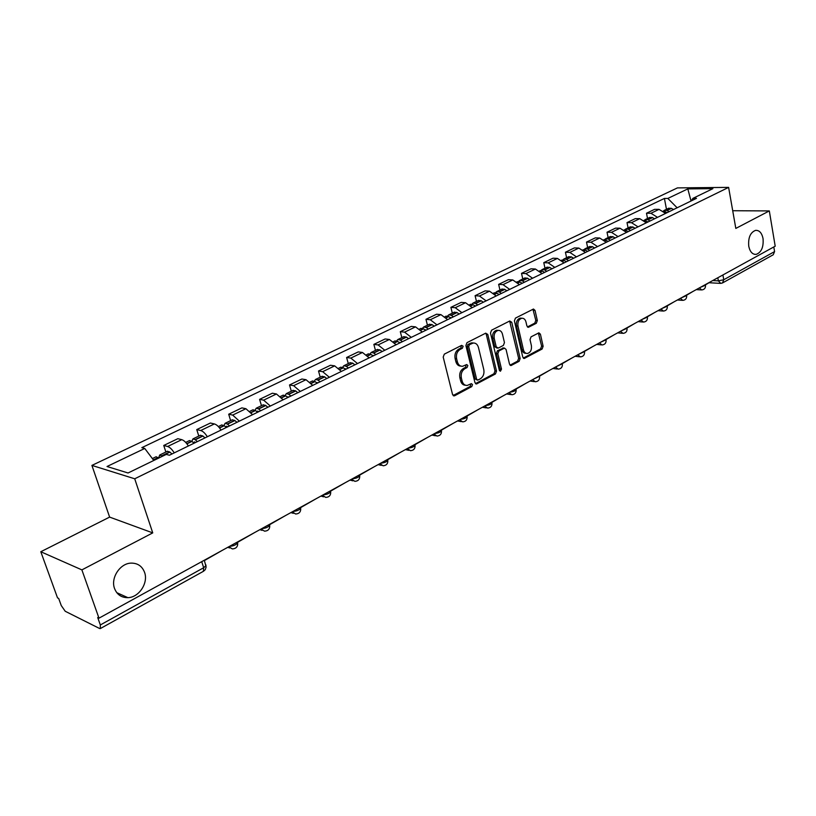 <?xml version="1.0" encoding="UTF-8"?>
<svg xmlns="http://www.w3.org/2000/svg" width="816" height="816" viewBox="0 0 816 816"><rect width="100%" height="100%" fill="white"/><g stroke="black" fill="none" stroke-linecap="round" stroke-linejoin="round"><path stroke-width="1.22" d="M463.131 346.239L461.642 345.362L444.322 354.134L443.2 357.071L452.564 394.536L454.706 395.729L471.76 386.611L472.515 384.591L471.403 383.642L467.282 385.427C464.753 385.55 463.029 384.091 462.121 381.062L461.356 377.971C460.683 373.81 461.856 370.709 464.875 368.679L467.078 367.537L467.843 365.507L466.701 364.538L462.652 366.272C460.061 366.404 458.306 364.925 457.368 361.835L456.603 358.714C455.92 354.511 457.093 351.4 460.142 349.401L462.356 348.269L463.131 346.239M460.836 366.098C458.398 366.058 456.746 364.568 455.869 361.631L455.104 358.52C454.42 354.317 455.603 351.217 458.643 349.217L460.856 348.095L461.366 345.494M453.125 395.525L470.261 386.386L470.812 383.887M465.457 385.234C463.08 385.172 461.468 383.714 460.632 380.848L459.867 377.757C459.184 373.595 460.357 370.505 463.376 368.475L465.579 367.333L466.109 364.783M748.751 246.248C749.986 251.848 752.464 254.561 756.167 254.378C761.43 252.358 763.715 247.075 763.042 238.537C761.828 232.897 759.339 230.173 755.585 230.357C750.343 232.397 748.058 237.691 748.751 246.248M114.556 588.54C117.004 594.66 121.441 597.7 127.877 597.659C139.016 597.496 148.573 582.869 144.565 572.353C142.127 566.1 137.608 563.03 130.988 563.122C120.003 563.377 110.446 578.024 114.556 588.54M536.306 323.289L537.326 320.535L535.031 310.417L533.48 309.029L515.447 318.107L514.396 320.902L522.77 357.122L524.29 358.459L542.12 349.024L543.13 346.27L540.406 334.183L538.897 332.836L531.043 336.855L530.023 339.629L531.4 345.668C531.859 349.829 530.563 352.43 527.503 353.471C525.504 353.563 524.158 352.369 523.444 349.87L517.956 326.053C517.477 321.892 518.752 319.291 521.791 318.24C523.852 318.128 525.249 319.362 525.973 321.943L526.881 325.91L528.421 327.287L536.306 323.289L534.786 323.146L535.796 320.392L532.95 309.233M152.745 532.889L109.619 517.099L40.8 551.738L81.886 569.884L152.745 532.889L134.722 478.788L728.617 187.384L735.818 228.419L769.315 210.926L775.2 246.197L98.981 618.171L97.706 617.549L100.337 624.954L203.684 567.732L206.009 565.58L205.663 564.488M81.886 569.884L98.981 618.171M487.764 334.427L485.714 333.163L466.997 342.649L465.895 345.535L474.943 382.602L476.534 383.959L495.455 373.952L496.516 371.117L487.764 334.427L486.265 334.264L485.653 333.193M491.569 330.194L509.745 320.984L511.744 322.249L520.159 358.51L519.119 361.315L511.051 365.527L509.521 364.181L506.063 349.472L504.502 348.106L498.913 350.931L497.852 353.767L501.503 369.138L500.432 371.229L499.351 370.28L490.498 333.04L491.569 330.194M40.8 551.738L57.528 597.873L58.681 598.434L61.251 605.543L65.219 611.266L99.491 628.453L100.307 628.585L100.337 624.954M109.619 517.099L91.912 465.406L677.433 187.894L728.617 187.384M769.315 210.926L732.717 210.722M773.803 246.962L774.578 251.593L773.221 254.776L722.731 282.826M188.374 445.985C186.15 442.445 183.937 440.344 181.744 439.671L167.617 446.495C169.789 447.178 171.992 449.31 174.236 452.88M167.617 446.495L163.751 445.465L165.883 452.023M181.744 439.671L177.857 438.682L163.751 445.465M198.798 436.06L196.758 429.583L200.695 430.532C202.909 431.174 205.122 433.245 207.335 436.744M221.014 430.083C218.81 426.605 216.587 424.555 214.363 423.932L210.395 423.025L196.758 429.583M230.642 420.628L228.694 414.222L232.682 415.089L239.353 421.138M252.583 414.691L245.912 408.714L241.883 407.878L228.694 414.222M261.467 405.674L259.59 399.361L263.65 400.156L270.331 406.042M283.142 399.799L276.451 393.975L272.371 393.21L259.59 399.361M291.312 391.201L289.517 384.968L293.627 385.682L300.319 391.425M312.722 385.387L306.02 379.705L301.889 379.012L289.517 384.968M320.239 377.186L318.505 371.015L322.667 371.678L329.368 377.278M341.384 371.413L334.682 365.874L330.5 365.252L318.505 371.015M348.269 363.589L346.606 357.5L350.809 358.091L357.52 363.559M369.169 357.877L362.457 352.471L358.234 351.91L346.606 357.5M375.462 350.401L373.861 344.393L378.104 344.923L384.805 350.258M396.107 344.75L389.395 339.476L385.142 338.966L373.861 344.393M401.839 337.61L400.299 331.673L404.573 332.153L411.284 337.355M422.239 332.01L415.538 326.859L411.254 326.4L400.299 331.673M427.441 325.196L425.962 319.321L430.267 319.75L436.968 324.829M447.617 319.648L440.915 314.619L436.601 314.211L425.962 319.321M452.309 313.14L450.891 307.336L455.226 307.714L461.917 312.671M472.25 307.642L465.559 302.726L461.213 302.369L450.891 307.336M476.473 301.43L475.096 295.688L479.461 296.024L486.142 300.869M496.179 295.973L489.508 291.169L485.143 290.863L475.096 295.688M499.953 290.037L498.637 284.366L503.013 284.651L509.684 289.394M519.435 284.641L512.774 279.939L508.388 279.674L498.637 284.366M522.791 278.97L521.516 273.36L525.912 273.605L532.562 278.246M542.059 273.615L535.408 269.025L531.002 268.801L521.516 273.36M544.996 268.199L543.772 262.66L548.179 262.864L554.819 267.393M564.05 262.895L557.42 258.407L553.003 258.213L543.772 262.66M566.61 257.723L565.427 252.236L569.843 252.409L576.473 256.846M585.449 252.47L578.84 248.064L574.413 247.911L565.427 252.236M587.642 247.523L586.5 242.097L590.937 242.23L597.536 246.575M606.288 242.311L599.689 238.007L595.252 237.884L586.5 242.097M608.124 237.589L607.022 232.223L611.47 232.325L618.049 236.579M626.566 232.427L619.997 228.205L615.55 228.123L607.022 232.223M628.085 227.909L627.014 222.605L631.472 222.676L638.03 226.838M646.323 222.799L639.775 218.668L635.317 218.617L627.014 222.605M647.527 218.484L646.496 213.231L650.954 213.272L657.492 217.352M665.581 213.415L659.053 209.365L654.595 209.345L646.496 213.231M677.127 207.784L667.845 198.431L687.806 188.894L712.878 188.659L692.906 198.359L696.487 198.349L169.391 455.236L166.291 454.39L128.051 472.984L107.029 466.507L144.758 448.463L153.796 460.469M667.845 198.431L664.408 198.441L141.831 447.658L144.758 448.463M134.722 478.788L91.912 465.406M666.478 209.294L664.408 198.441M692.906 198.359L691.336 200.858M691.04 201.001L687.806 188.894M475.493 383.602L493.945 373.748L495.006 370.913L486.265 334.264M469.465 344.658L468.7 346.678L476.615 379.185L477.727 380.134L480.349 378.808C483.296 376.788 484.449 373.728 483.796 369.628L478.462 347.494C477.544 344.383 475.789 342.893 473.198 343.026L469.465 344.658L467.966 344.485L467.201 346.504L468.7 346.678M477.278 380.062L475.116 378.971L467.201 346.504M473.443 343.006L471.699 342.863L470.281 343.312L471.781 343.485M467.966 344.485L470.281 343.312M510.041 365.16L517.609 361.121L518.639 358.326L509.643 321.045M503.564 347.993L497.413 350.747L496.352 353.583L499.994 368.934L501.503 369.138M499.525 370.719L499.994 368.934M502.452 334.101C501.707 331.51 500.279 330.266 498.168 330.388C495.026 331.459 493.7 334.101 494.2 338.334L496.22 346.851L498.239 348.085L503.39 345.413L504.451 342.587L502.452 334.101M496.658 330.235L498.168 330.388L496.658 330.235C493.507 331.296 492.191 333.948 492.691 338.171L494.2 338.334M497.219 348.157L494.71 346.678L492.691 338.171M527.432 326.941L534.786 323.146M521.689 318.23L520.271 318.107C517.232 319.148 515.957 321.749 516.436 325.9L517.956 326.053M526.034 353.297L525.983 353.287C523.994 353.389 522.638 352.186 521.934 349.697L516.436 325.9M523.28 358.091L540.6 348.85L541.62 346.096L538.366 333.03M162.425 456.266L159.681 455.032L158.753 457.796M171.972 453.982L169.708 451.942L167.311 451.33M155.958 456.838L158.947 457.96M222.421 550.27L204.398 560.582M193.8 443.027L194.3 441.874L195.656 442.435M197.37 441.599L195.106 439.6L192.923 438.916L191.893 441.354M205 437.886L202.735 435.897L200.287 435.346M189.312 440.66L191.74 441.232L194.014 443.241M254.653 532.542L237.711 542.242M225.91 427.094L226.43 426.238L227.797 426.768M229.571 425.911L227.297 423.963L225.083 423.32L223.982 425.493M236.956 422.311L234.671 420.383L232.193 419.873M221.575 425.024L224.043 425.544L226.318 427.492M285.814 515.396L269.729 524.627M257.009 411.733L257.519 411.101L258.907 411.611M260.732 410.723L258.437 408.836L256.193 408.235L255.051 410.193M267.872 407.245L265.577 405.368L263.058 404.909M252.787 409.887L255.296 410.366L257.581 412.264M315.976 498.811L300.696 507.593M287.161 396.902L289.017 396.933M290.884 396.025L288.589 394.189L286.324 393.628L285.141 395.413M297.809 392.659L295.514 390.823L292.954 390.415M282.999 395.24L285.549 395.668L287.834 397.514M345.178 482.746L330.664 491.099M316.384 382.571L318.189 382.724M320.096 381.786L317.801 380.001L315.506 379.481L314.303 381.113M326.798 378.522L324.503 376.747L321.912 376.37M312.273 381.041L314.843 381.429L317.149 383.224M373.463 467.191L359.662 475.136M344.729 368.699L346.463 368.944M348.412 367.996L346.106 366.251L343.791 365.762L342.577 367.282M354.909 364.823L352.604 363.089L349.982 362.753M340.639 367.292L343.24 367.639L345.545 369.393M400.87 452.105L387.763 459.683M372.229 355.276L373.871 355.582M375.85 354.613L373.544 352.92L371.209 352.461L370.005 353.879M382.153 351.543L379.848 349.86L377.206 349.554M368.138 353.95L370.77 354.266L373.075 355.97M427.451 437.488L414.987 444.7M398.922 342.271L400.462 342.628M402.472 341.639L400.166 339.986L397.81 339.568L396.607 340.884M408.592 338.66L406.286 337.018L403.624 336.753M394.822 341.017L397.474 341.292L399.779 342.955M453.237 423.31L441.385 430.175M424.85 329.664L426.268 330.052M428.308 329.052L426.003 327.44L423.626 327.043L422.433 328.287M434.245 326.155L431.939 324.554L429.257 324.319M420.719 328.46L423.392 328.705L425.697 330.327M478.258 409.54L466.997 416.078M450.034 317.434L451.319 317.842M453.39 316.832L451.085 315.251L448.698 314.894L447.505 316.057M459.153 314.017L456.848 312.457L454.155 312.253M445.852 316.271L448.545 316.486L450.85 318.067M502.554 396.178L491.844 402.4L491.977 402.982C490.997 404.369 488.866 405.215 485.581 405.511M474.514 305.572L475.657 305.98M477.758 304.949L475.453 303.419L473.056 303.083L471.872 304.195M483.358 302.226L481.052 300.696L478.339 300.523M470.271 304.429L472.984 304.613L475.289 306.153M526.147 383.194L515.987 389.12M498.331 294.066L499.31 294.454M501.422 293.413L499.127 291.914L496.72 291.608L495.547 292.658M506.869 290.761L504.563 289.272L501.84 289.129M494.006 292.924L496.73 293.077L499.025 294.586M549.086 370.586L539.447 376.207M521.516 282.897L522.301 283.244M524.433 282.203L522.138 280.735L519.721 280.459L518.568 281.459M529.727 279.623L527.432 278.164L524.688 278.042M517.069 281.734L519.802 281.867L522.107 283.336M571.373 358.316L562.244 363.671M544.109 272.085L544.66 272.35M546.812 271.3L544.517 269.861L542.099 269.606L540.957 270.555M551.963 268.79L549.668 267.362L546.924 267.271M539.825 270.708L542.252 270.963L544.547 272.401M593.059 346.392L584.399 351.472M568.589 260.692L566.294 259.284L563.866 259.049L562.744 259.967M573.597 258.244L571.302 256.856L568.548 256.775M561.663 260.12L564.091 260.355L566.375 261.763M614.152 334.784L605.951 339.609M589.774 250.359L587.489 248.992L585.052 248.778L583.95 249.655M594.65 247.982L592.365 246.626L589.601 246.575M583.012 249.778L585.337 250.033L587.622 251.41M634.685 323.493L626.923 328.073M610.399 240.312L608.114 238.966L605.676 238.772L604.595 239.618M615.142 237.997L612.867 236.66L610.103 236.63M603.881 239.69L608.308 241.332M654.667 312.497L647.323 316.843M630.482 230.52L628.208 229.204L625.77 229.031L624.699 229.837M635.113 228.266L632.839 226.96L630.064 226.95M624.23 229.877L628.453 231.509M674.138 301.787L667.192 305.918M650.056 220.983L647.792 219.698L645.344 219.545L644.293 220.32M654.565 218.78L652.3 217.505L649.526 217.515M644.048 220.33L648.077 221.952M693.1 291.363L686.542 295.27M669.13 211.681L666.866 210.426L664.428 210.293L663.388 211.038L667.192 212.629M673.526 209.539L671.262 208.294L668.488 208.325M711.593 281.194L705.391 284.896M712.735 280.561L718.376 280.867L723.761 279.735L774.578 251.593M717.815 277.766L718.376 280.867L720.752 283.387L722.456 282.979L723.761 279.735L722.905 274.972M639.775 218.668L631.472 222.676M619.997 228.205L611.47 232.325M599.689 238.007L590.937 242.23M578.84 248.064L569.843 252.409M557.42 258.407L548.179 262.864M535.408 269.025L525.912 273.605M512.774 279.939L503.013 284.651M489.508 291.169L479.461 296.024M465.559 302.726L455.226 307.714M440.915 314.619L430.267 319.75M415.538 326.859L404.573 332.153M389.395 339.476L378.104 344.923M362.457 352.471L350.809 358.091M334.682 365.874L322.667 371.678M306.02 379.705L293.627 385.682M276.451 393.975L263.65 400.156M245.912 408.714L232.682 415.089M214.363 423.932L200.695 430.532M659.053 209.365L650.954 213.272M229.582 546.332C233.458 546.067 236.15 544.884 237.67 542.783L237.558 541.946M237.436 542.008L237.67 542.783C237.956 546.638 236.181 548.678 232.356 548.913L228.786 546.771M261.854 528.574C265.649 528.309 268.26 527.177 269.708 525.178L269.566 524.341M293.056 511.418C296.779 511.142 299.319 510.051 300.696 508.144L300.512 507.317M323.238 494.812C326.89 494.537 329.368 493.486 330.674 491.671L330.46 490.844M352.461 478.737C356.041 478.462 358.459 477.452 359.693 475.708L359.479 474.912M380.766 463.172C384.285 462.886 386.631 461.917 387.814 460.255L387.61 459.5M408.184 448.086C411.641 447.8 413.936 446.862 415.058 445.271L414.875 444.567M434.775 433.459C438.172 433.174 440.405 432.266 441.476 430.746L441.313 430.093M460.561 419.271C463.896 418.985 466.079 418.108 467.109 416.66L466.956 416.038M509.878 392.149C513.101 391.843 515.192 391.027 516.13 389.701L515.998 389.15M533.47 379.165L539.468 376.288M556.4 366.557L562.265 363.783M578.677 354.297L584.44 351.625M600.352 342.383L605.992 339.803M621.435 330.786L626.963 328.297M641.947 319.505L647.374 317.098M661.919 308.519L667.243 306.194M681.36 297.82L686.603 295.565M700.312 287.395L705.452 285.212M269.474 524.392L269.708 525.178C269.984 528.931 268.26 530.93 264.537 531.175L261.038 529.023M300.461 507.348L300.696 508.144C300.951 511.805 299.268 513.764 295.647 514.019L292.23 511.867M330.439 490.855L330.674 491.671C330.919 495.241 329.276 497.148 325.747 497.413L322.402 495.271M359.468 474.881L359.693 475.708C359.927 479.196 358.326 481.073 354.889 481.348L351.614 479.206M387.59 459.418L387.814 460.255C388.028 463.661 386.458 465.497 383.102 465.783L379.899 463.641M414.834 444.424L415.058 445.271C415.262 448.606 413.732 450.412 410.448 450.697L407.317 448.565M441.262 429.889L441.476 430.746C441.67 434 440.161 435.775 436.958 436.07L433.888 433.949M466.895 415.793L467.109 416.66C467.293 419.842 465.814 421.586 462.662 421.882L459.673 419.761M491.773 402.104L491.977 402.982C492.15 406.103 490.691 407.816 487.611 408.112L484.684 406.001M515.916 388.824L516.13 389.701C516.283 392.761 514.855 394.444 511.836 394.75L508.97 392.649M539.386 375.921L539.58 376.798C539.733 379.797 538.325 381.449 535.357 381.766L532.562 379.664M562.183 363.375L562.377 364.262C562.52 367.2 561.122 368.832 558.215 369.148L555.482 367.057M584.338 351.186L584.531 352.073C584.664 354.96 583.297 356.572 580.431 356.888L577.759 354.807M605.89 339.334L606.084 340.221C606.206 343.057 604.85 344.638 602.035 344.964L599.423 342.883M626.861 327.797L627.045 328.685C627.157 331.48 625.821 333.03 623.047 333.367L620.507 331.296M647.272 316.567L647.455 317.465C647.547 320.209 646.231 321.739 643.508 322.075L641.019 320.015M667.141 305.643L667.315 306.53C667.406 309.233 666.111 310.743 663.418 311.08L660.98 309.029M686.491 294.994L686.664 295.892C686.746 298.544 685.46 300.033 682.808 300.38L680.432 298.33M705.35 284.621L705.514 285.518C705.585 288.13 704.32 289.609 701.699 289.945L699.373 287.905M201.715 561.653L203.684 567.732L203.368 571.333L100.49 628.483M458.643 349.217L460.142 349.401M455.104 358.52L456.603 358.714M455.869 361.631L457.368 361.835M465.579 367.333L467.078 367.537M463.376 368.475L464.875 368.679M459.867 377.757L461.356 377.971M460.632 380.848L462.121 381.062M470.261 386.386L471.76 386.611M453.217 395.485L454.706 395.729M460.856 348.095L462.356 348.269M495.006 370.913L496.516 371.117M493.945 373.748L495.455 373.952M475.524 383.581L477.023 383.806M475.116 378.971L476.615 379.185M510.224 322.106L511.744 322.249M518.639 358.326L520.159 358.51M517.609 361.121L519.119 361.315M510.071 365.191L511.51 365.374M502.554 348.075L504.064 348.248M497.413 350.747L498.913 350.931M496.352 353.583L497.852 353.767M494.71 346.678L496.22 346.851M527.534 327.022L528.829 327.155M521.934 349.697L523.444 349.87M538.886 334.03L540.406 334.183M541.62 346.096L543.13 346.27M540.6 348.85L542.12 349.024M523.342 358.142L524.729 358.316M533.511 310.284L535.031 310.417M535.796 320.392L537.326 320.535M169.708 451.942L161.823 455.767M158.345 457.46L153.357 459.877M158.549 457.633L153.5 460.081M169.922 452.105L162.027 455.94M202.735 435.897L195.106 439.6M191.74 441.232L186.762 443.649M191.954 441.395L186.915 443.843M202.939 436.06L195.32 439.763M234.671 420.383L227.297 423.963M224.043 425.544L219.412 427.788M224.257 425.707L219.565 427.982M234.886 420.536L227.501 424.126M265.577 405.368L258.437 408.836M255.296 410.366L250.991 412.447M255.5 410.519L251.144 412.641M265.792 405.521L258.652 408.989M295.514 390.823L288.589 394.189M285.549 395.668L281.561 397.606M285.763 395.821L281.704 397.79M295.729 390.976L288.803 394.332M324.503 376.747L317.801 380.001M314.843 381.429L311.151 383.224M315.058 381.582L311.304 383.408M324.717 376.89L318.016 380.144M352.604 363.089L346.106 366.251M343.24 367.639L339.823 369.301M343.454 367.781L339.976 369.475M352.818 363.232L346.321 366.394M379.848 349.86L373.544 352.92M370.77 354.266L367.618 355.796M370.984 354.399L367.761 355.97M380.062 349.993L373.759 353.053M406.286 337.018L400.166 339.986M397.474 341.292L394.567 342.71M397.688 341.425L394.72 342.873M406.501 337.151L400.381 340.119M431.939 324.554L426.003 327.44M423.392 328.705L420.719 330.001M423.606 328.838L420.862 330.164M432.154 324.686L426.217 327.563M456.848 312.457L451.085 315.251M448.545 316.486L446.097 317.679M448.759 316.608L446.24 317.832M457.062 312.579L451.299 315.374M481.052 300.696L475.453 303.419M472.984 304.613L470.75 305.704M473.198 304.735L470.893 305.857M481.267 300.818L475.667 303.542M504.563 289.272L499.127 291.914M496.73 293.077L494.69 294.066M496.944 293.199L494.833 294.229M504.788 289.394L499.341 292.036M527.432 278.164L522.138 280.735M519.802 281.867L517.956 282.764M520.027 281.989L518.099 282.917M527.646 278.276L522.352 280.857M549.668 267.362L544.517 269.861M542.252 270.963L540.59 271.779M542.467 271.075L540.722 271.922M549.882 267.475L544.741 269.974M571.302 256.856L566.294 259.284M564.091 260.355L562.591 261.079M564.305 260.467L562.734 261.232M571.516 256.958L566.508 259.396M592.365 246.626L587.489 248.992M585.337 250.033L584.001 250.685M585.551 250.145L584.144 250.828M592.579 246.728L587.704 249.094M612.867 236.66L608.114 238.966M606.023 239.986L604.85 240.557M606.247 240.088L604.993 240.7M613.081 236.762L608.338 239.078M632.839 226.96L628.208 229.204M626.178 230.194L625.148 230.693M626.392 230.296L625.28 230.836M633.053 227.062L628.432 229.306M652.3 217.505L647.792 219.698M645.803 220.657L644.915 221.095M646.017 220.759L645.048 221.228M652.514 217.607L648.006 219.8M671.262 208.294L666.866 210.426M664.938 211.364L664.173 211.742M665.152 211.466L664.316 211.874M671.476 208.386L667.08 210.528M754.463 254.317L756.167 254.378M116.77 592.661L127.877 597.659M227.797 547.312L229.663 547.964M259.876 529.666L262.048 530.369M290.904 512.601L293.362 513.335M320.912 496.087L323.636 496.832M349.972 480.104L352.94 480.848M378.124 464.62L381.307 465.365M405.409 449.616L408.796 450.34M431.858 435.061L435.428 435.764M457.511 420.954L461.254 421.627M482.419 407.255L486.305 407.898M506.593 393.955L510.622 394.567M530.084 381.031L534.235 381.613M552.911 368.475L557.165 369.016M575.096 356.276L579.462 356.776M596.68 344.403L601.127 344.872M617.671 332.857L622.21 333.285M638.112 321.606L642.722 322.004M658.002 310.661L662.684 311.029M677.382 300.002L682.125 300.329M696.262 289.619L701.056 289.904M204.286 560.245L206.142 566.998L205.265 569.66L203.551 571.231M720.151 283.356L709.288 282.754M453.492 395.78L454.186 395.893M475.881 383.867L476.534 383.959M471.699 342.863L473.198 343.026M510.469 365.446L511.051 365.527M502.993 347.932L504.502 348.106M527.901 327.226L528.421 327.287M520.271 318.107L521.791 318.24M523.729 358.387L524.29 358.459M167.555 451.207L159.681 455.032M156.203 456.715L152.368 458.572M200.542 435.214L192.923 438.916M189.567 440.538L185.701 442.415M232.458 419.75L225.083 423.32M221.83 424.891L218.351 426.584M263.333 404.777L256.193 408.235M253.052 409.754L249.941 411.264M293.23 390.272L286.324 393.628M283.274 395.107L280.5 396.443M322.198 376.227L315.506 379.481M312.548 380.909L310.1 382.092M350.278 362.61L343.791 365.762M340.925 367.149L338.773 368.189M377.502 349.411L371.209 352.461M368.434 353.807L366.568 354.715M403.92 336.6L397.81 339.568M395.117 340.874L393.526 341.649M429.563 324.166L423.626 327.043M421.015 328.318L419.679 328.96M454.461 312.1L448.698 314.894M446.158 316.118L445.067 316.659M478.645 300.37L473.056 303.083M470.587 304.276L469.71 304.705M502.156 288.976L496.72 291.608M494.323 292.771L493.66 293.087M525.014 277.889L519.721 280.459M547.24 267.107L542.099 269.606M568.874 256.622L563.866 259.049M589.927 246.412L585.052 248.778M610.429 236.477L605.676 238.772M630.401 226.787L625.77 229.031M649.852 217.352L645.344 219.545M668.824 208.162L664.428 210.293"/></g></svg>
